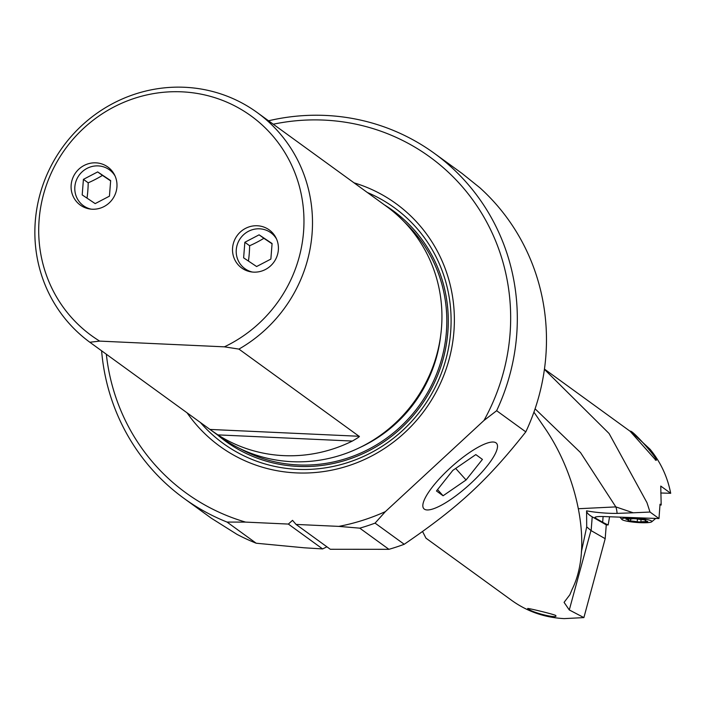 <?xml version="1.0" encoding="UTF-8"?>
<svg xmlns="http://www.w3.org/2000/svg" width="706" height="706" viewBox="0 0 706 706"><rect width="100%" height="100%" fill="white"/><g stroke="black" fill="none" stroke-linecap="round" stroke-linejoin="round"><path stroke-width="1.06" d="M544.414 369.353L609.084 433.502L646.978 502.698L650.005 512.044L658.98 518.557L660.031 504.199L661.178 505.028L660.022 504.993M544.45 369.079L632.62 433.078L650.058 449.245C660.551 461.971 667.435 476.647 670.7 493.291L660.763 486.072L661.178 505.028M655.256 459.959C662.731 464.177 631.411 428.33 630.176 431.331L655.618 459.915M101.602 350.785A213.15 205.596 -54 0 0 183.887 498.304L211.376 518.248L237.004 534.371A213.15 205.596 126 0 0 256.19 543.223L227.032 522.069L245.591 522.105A207.555 200.195 -54 0 1 106.332 354.218M183.887 498.304A213.15 205.596 -54 0 0 227.032 522.069M434.296 153.299L461.998 173.402L479.877 187.77A213.15 205.596 126 0 1 545.817 356.486A213.15 205.596 126 0 1 525.802 431.878L496.645 410.715A213.15 205.596 -54 0 0 516.66 335.332A213.15 205.596 -54 0 0 434.296 153.299A213.15 205.596 -54 0 0 268.536 120.788M256.19 543.223L304.295 547.803L322.607 548.924L326.922 546.823M525.802 431.878C487.105 480.768 458.653 507.076 404.229 544.273A213.15 205.596 126 0 1 388.927 549.321L330.311 549.277L296.061 524.426L292.513 520.34L288.357 524.073L245.591 522.105M535.077 408.809L580.535 452.599L615.835 506.899L578.585 508.717M533.921 412.136L545.509 429.054C577.279 475.782 593.349 546.647 572.16 589.263L569.848 594.77L564.076 602.359L569.283 609.949L583.888 617.6L605.183 538.678L591.134 530.638L592.219 516.836L606.269 524.876L608.166 524.946A168.443 23.819 4.5 0 1 604.645 523.305A168.443 23.819 4.5 0 1 602.668 522.237L595.37 518.063A12.311 1.739 4.5 0 1 594.893 517.524A12.311 1.739 4.5 0 1 603.771 516.554L658.98 518.557M581.347 552.048L586.704 526.897L591.134 530.638M586.704 526.897L586.589 510.844A26.069 3.689 -175.5 0 0 617.097 513.386A50.347 12.47 105.2 0 0 615.835 506.899L633.194 512.794L617.097 513.386M650.005 512.044L633.194 512.794M586.589 510.844A145.454 20.562 -175.5 0 0 589.951 515.389A145.454 20.562 -175.5 0 0 592.219 516.836M608.166 524.946L609.569 516.766M583.888 617.6L564.165 618.615C544.75 617.591 527.329 611.564 511.912 600.541L425.974 538.175L422.594 531.574M528.167 608.766C531.3 612.561 559.84 619.436 555.551 615.376C552.048 613.761 523.614 606.992 528.167 608.766L527.841 608.431M605.183 538.678L606.269 524.876M424.332 509.123A48.882 12.629 -41.9 0 1 423.776 508.611A48.882 12.629 -41.9 0 1 450.799 467.434A48.882 12.629 -41.9 0 1 496.009 442.856A48.882 12.629 -41.9 0 1 496.495 443.289A48.882 12.629 -41.9 0 1 469.684 484.413A48.882 12.629 -41.9 0 1 424.332 509.123M388.927 549.321L359.769 528.159A213.15 205.596 -54 0 0 375.071 523.12L385.37 511.621L483.963 420.476L496.645 410.715M375.071 523.12L404.229 544.273M385.37 511.621A207.555 200.195 -54 0 1 338.818 526.385L359.769 528.159M483.963 420.476A207.555 200.195 -54 0 0 510.023 334.212A207.555 200.195 -54 0 0 273.266 124.221M338.818 526.385L296.061 524.426M354.033 182.836A149.928 144.615 126 0 1 451.452 349.364A149.928 144.615 126 0 1 296.246 472.896A149.928 144.615 126 0 1 187.09 412.834M322.607 548.924L288.357 524.073M209.956 429.433L89.838 342.251L99.687 341.113L224.393 346.84L238.928 349.099A142.1 137.061 -54 0 0 312.061 233.871A142.1 137.061 -54 0 0 257.152 112.519L386.588 206.461A142.1 137.061 126 0 1 432.928 366.688A142.1 137.061 126 0 1 292.081 461.698A142.1 137.061 126 0 1 219.645 436.467L210.653 429.936L217.872 434.878A142.1 137.061 -54 0 0 283.715 455.635A142.1 137.061 -54 0 0 352.347 441.056C358.101 437.764 360.325 436.176 359.045 436.273L209.956 429.433L210.653 429.936M257.152 112.519A142.1 137.061 -54 0 0 184.716 87.279A142.1 137.061 -54 0 0 35.3 221.163A142.1 137.061 -54 0 0 89.838 342.251M238.928 349.099L359.045 436.273M224.393 346.84A135.764 130.954 -54 0 0 303.554 231.895A135.764 130.954 -54 0 0 181.883 91.833A135.764 130.954 -54 0 0 39.121 219.751A135.764 130.954 -54 0 0 99.687 341.113M278.349 250.003A23.501 22.663 126 0 1 264.891 269.771A23.501 22.663 126 0 1 241.664 267.962A23.501 22.663 126 0 1 232.583 247.894A23.501 22.663 126 0 1 246.041 228.117A23.501 22.663 126 0 1 269.268 229.935A23.501 22.663 126 0 1 278.349 250.003M116.922 187.081A23.501 22.663 126 0 1 103.464 206.858A23.501 22.663 126 0 1 80.237 205.04A23.501 22.663 126 0 1 71.156 184.972A23.501 22.663 126 0 1 84.614 165.204A23.501 22.663 126 0 1 107.841 167.013A23.501 22.663 126 0 1 116.922 187.081M670.7 493.291L660.737 492.991M651.717 521.805A15.108 2.136 -175.5 0 0 651.55 521.002A15.108 2.136 -175.5 0 0 634.226 518.01A15.108 2.136 -175.5 0 0 621.907 519.457A15.108 2.136 -175.5 0 0 622.127 519.651A15.108 2.136 -175.5 0 0 637.297 522.502A15.108 2.136 -175.5 0 0 651.717 521.805L655.283 518.813A18.462 2.612 -175.5 0 0 655.503 518.46A18.462 2.612 -175.5 0 0 655.503 518.433L655.503 518.46M645.752 520.048L645.646 520.216A6.116 0.865 -175.5 0 0 645.178 520.507A6.116 0.865 -175.5 0 0 645.319 520.71A6.116 0.865 -175.5 0 0 647.137 521.302L647.799 521.575L646.008 521.725A6.116 0.865 -175.5 0 0 640.854 521.999L637.2 521.831A6.116 0.865 -175.5 0 0 630.546 521.01L628.031 520.428A6.116 0.865 -175.5 0 0 628.499 520.137A6.116 0.865 -175.5 0 0 628.358 519.934A6.116 0.865 -175.5 0 0 626.531 519.342L625.869 519.069L627.669 518.919A6.116 0.865 -175.5 0 0 632.823 518.654L636.477 518.822A6.116 0.865 -175.5 0 0 643.122 519.634L645.752 520.048M115.06 175.97A22.16 21.374 -54 0 0 91.551 166.616A22.16 21.374 -54 0 0 74.854 186.772A22.16 21.374 -54 0 0 90.995 209.126M83.423 179.35L97.675 171.92L110.665 180.604L109.439 196.171L95.186 203.61L82.196 194.918L83.423 179.35L88.206 182.819A28.911 6.442 -87.4 0 1 87.014 198.139M110.639 180.877L102.458 175.388A28.964 6.795 -25.9 0 1 88.206 182.819M97.675 171.92L102.458 175.388M276.478 238.893A22.16 21.374 -54 0 0 252.969 229.538A22.16 21.374 -54 0 0 236.272 249.695A22.16 21.374 -54 0 0 252.421 272.048M244.85 242.273L259.102 234.833L272.084 243.526L270.866 259.093L256.605 266.533L243.623 257.84L244.85 242.273L249.624 245.741A28.911 6.442 -87.4 0 1 248.433 261.061M272.066 243.799L263.876 238.301A28.964 6.795 -25.9 0 1 249.624 245.741M259.102 234.833L263.876 238.301M443.086 495.771L436.467 490.97L452.828 470.381L475.809 454.602L482.427 459.403L466.066 479.983L443.086 495.771L437.552 489.611M466.066 479.983L455.679 468.431M569.283 609.949L590.957 530.533M603.109 516.527L602.668 522.237M200.398 422.488A145.648 140.485 -54 0 0 297.5 469.34A145.648 140.485 -54 0 0 446.616 356.636A145.648 140.485 -54 0 0 367.332 192.491M217.466 434.878A142.48 137.432 -54 0 0 298.02 466.419A142.48 137.432 -54 0 0 440.976 366.229A142.48 137.432 -54 0 0 384.399 204.872M404.476 222.081A140.979 135.984 126 0 1 434.719 378.495A140.979 135.984 126 0 1 298.144 464.936A140.979 135.984 126 0 1 240.04 448.637M440.553 336.471A136.505 131.669 126 0 1 359.981 447.48M217.872 434.878L352.347 441.056M595.37 518.063L595.449 517.066M646.008 521.725L646.061 521.037M640.854 521.999L641.048 519.51M637.2 521.831L637.421 519.034M630.546 521.01L630.714 518.972M621.907 519.457L619.886 517.136M645.231 519.872L645.178 520.507M628.587 518.963L628.499 520.137"/></g></svg>
